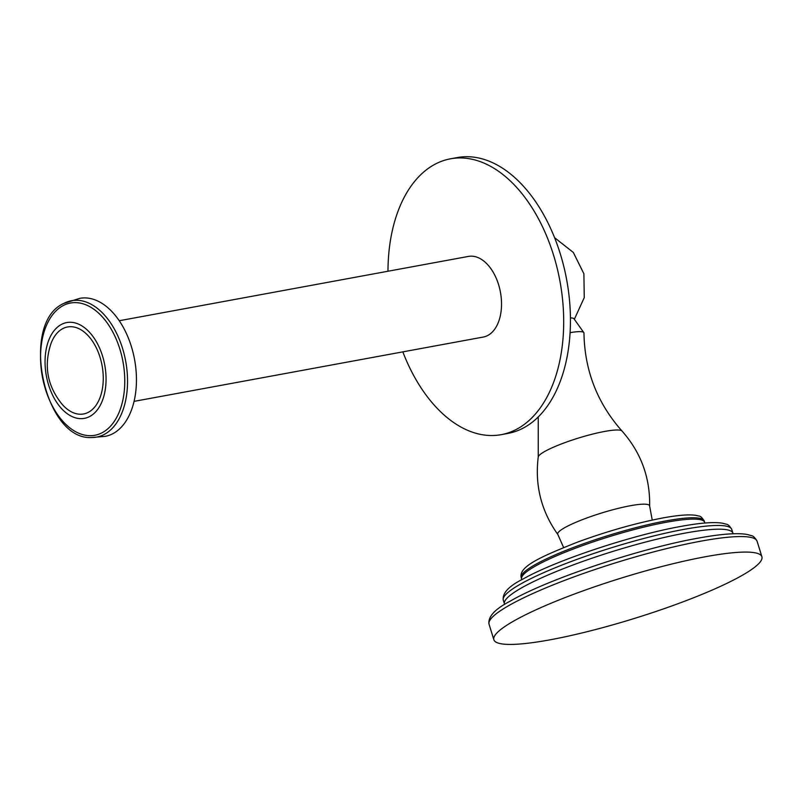 <?xml version="1.0" encoding="UTF-8"?>
<svg xmlns="http://www.w3.org/2000/svg" width="802" height="802" viewBox="0 0 802 802"><rect width="100%" height="100%" fill="white"/><g stroke="black" fill="none" stroke-linecap="round" stroke-linejoin="round"><path stroke-width="1.2" d="M493.862 639.735A140.3 21.223 162.8 0 1 563.595 598.172A140.3 21.223 162.8 0 1 705.64 556.698A140.3 21.223 -17.2 0 1 761.9 556.768A140.3 21.223 -17.2 0 1 692.166 598.322A140.3 21.223 -17.2 0 1 550.122 639.806A140.3 21.223 162.8 0 1 493.862 639.735L489.05 624.217A140.3 21.223 -17.2 0 1 558.783 582.653A140.3 21.223 -17.2 0 1 700.828 541.18A140.3 21.223 -17.2 0 1 757.098 541.24C755.013 537.631 753.098 535.756 751.344 535.636L747.233 534.473C737.148 532.728 720.637 533.982 697.69 538.232C639.124 548.628 547.255 579.405 510.212 601.149C494.844 609.119 487.786 616.808 489.05 624.217M563.606 547.515L557.881 534.553A48.09 7.278 162.8 0 1 566.172 526.884A48.09 7.278 162.8 0 1 617.761 508.488A48.09 7.278 162.8 0 1 649.65 506.142C650.171 477.521 640.968 452.488 622.031 431.045C597.3 403.155 584.608 370.504 583.966 333.091A36.501 5.524 162.8 0 0 583.806 332.589A36.501 5.524 162.8 0 0 570.122 332.67M583.806 332.589L573.961 318.745A31.188 4.712 162.8 0 0 570.463 317.923M402.835 351.867A140.24 85.533 -100.4 0 0 501.26 434.654L508.007 433.411A140.24 85.533 -100.4 0 0 560.327 253.963A140.24 85.533 -100.4 0 0 457.2 157.573A140.24 85.533 -100.4 0 0 453.852 158.305M501.26 434.654A140.24 85.533 -100.4 0 0 553.581 255.206A140.24 85.533 -100.4 0 0 450.453 158.816A140.24 85.533 -100.4 0 0 387.978 271.236M134.074 401.371L483.285 337.051A40.992 25.002 -100.4 0 0 498.573 284.6A40.992 25.002 -100.4 0 0 468.428 256.419L119.227 320.74M91.608 437.511C43.889 440.639 19.559 322.845 63.699 303.477L79.779 298.344A70.165 42.797 -100.4 0 1 133.172 353.02A70.165 42.797 -100.4 0 1 113.002 433.611A70.165 42.797 79.6 0 1 105.202 436.358L91.608 437.511A69.343 42.295 -100.4 0 0 104.37 434.373A69.343 42.295 -100.4 0 0 123.247 350.735A69.343 42.295 -100.4 0 0 66.666 302.103A69.343 42.295 -100.4 0 0 63.839 303.417M89.794 416.449A48.701 29.704 -100.4 0 0 102.546 356.048A48.701 29.704 -100.4 0 0 61.323 324.479A48.701 29.704 79.6 0 0 50.426 336.429A48.701 29.704 79.6 0 0 64.2 411.225A48.701 29.704 79.6 0 0 89.794 416.449M88.491 412.228A44.23 26.977 79.6 0 1 62.165 404.338C47.328 386.133 43.599 365.882 50.977 343.587A44.23 26.977 79.6 0 1 62.626 328.71A44.23 26.977 -100.4 0 1 100.07 357.371A44.23 26.977 -100.4 0 1 88.491 412.228M731.765 529.46C729.69 525.962 727.825 524.197 726.181 524.167L722.452 523.195C713.73 521.821 699.795 522.914 680.667 526.463C631.936 535.134 555.936 560.387 523.445 578.803C508.869 586.031 502.152 593.159 503.295 600.177A119.578 18.085 -17.2 0 1 562.733 564.758A119.578 18.085 -17.2 0 1 683.805 529.4A119.578 18.085 -17.2 0 1 731.765 529.46L732.918 533.19A119.578 18.085 -17.2 0 0 684.958 533.129A119.578 18.085 162.8 0 0 563.886 568.488A119.578 18.085 162.8 0 0 504.448 603.906L504.608 604.497M704.236 520.969C702.071 517.531 700.246 515.886 698.753 516.027L695.545 515.285C688.417 514.333 677.459 515.235 662.673 517.982C636.036 523.084 607.786 531.074 577.911 541.962C541.16 556.568 518.503 566.443 521.21 577.62A95.799 14.486 -17.2 0 1 568.829 549.25A95.799 14.486 -17.2 0 1 665.82 520.919A95.799 14.486 -17.2 0 1 704.236 520.969L704.657 522.313A95.799 14.486 -17.2 0 0 666.231 522.272A95.799 14.486 162.8 0 0 569.24 550.593A95.799 14.486 162.8 0 0 521.631 578.974L521.821 579.706M622.031 431.045A43.96 6.647 162.8 0 0 590.693 434.584A43.96 6.647 162.8 0 0 546.012 450.774A43.96 6.647 -17.2 0 0 538.242 456.98L538.242 417.01M102.315 432.639A67.228 41.002 -100.4 0 0 119.919 349.251A67.228 41.002 -100.4 0 0 63.007 305.672A67.228 41.002 -100.4 0 0 45.403 389.07A67.228 41.002 -100.4 0 0 102.315 432.639M761.9 556.768L757.098 541.24M732.918 533.19L733.118 533.761M503.295 600.177L504.448 603.906M704.657 522.313L704.908 523.034M521.21 577.62L521.631 578.974M649.65 506.142L652.247 520.077M557.881 534.553C541.28 511.235 534.733 485.38 538.242 456.98M554.593 237.713L573.32 252.44L583.896 273.793L584.257 297.622L574.342 319.286M457.2 157.573L450.453 158.816"/></g></svg>
